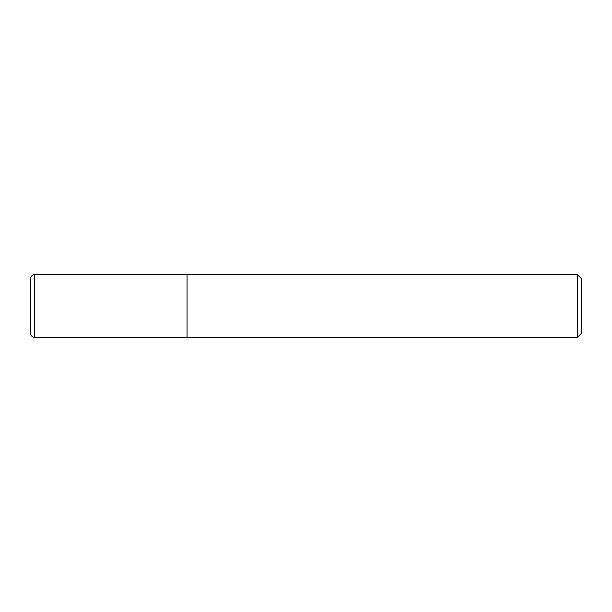 <?xml version="1.0" encoding="UTF-8"?>
<svg xmlns="http://www.w3.org/2000/svg" width="612" height="612" viewBox="0 0 612 612"><rect width="100%" height="100%" fill="white"/><g stroke="black" fill="none" stroke-linecap="round" stroke-linejoin="round"><path stroke-width="0.46" stroke-dasharray="3.06 2.29" d="M187.05 274.704L187.05 337.296L187.05 274.704M30.6 333.295L30.6 278.705M577.46 274.704L577.46 337.296M581.4 278.644L581.4 333.356M34.609 306L187.05 306L34.609 306M34.609 337.296L34.609 274.704"/><path stroke-width="0.92" d="M187.05 274.704L34.609 274.704L34.609 337.296L187.05 337.296L187.05 274.704L187.05 337.296L577.46 337.296L577.46 274.704L187.05 274.704M34.609 337.296A4.009 4.009 0 0 1 30.6 333.295L30.6 278.705A4.009 4.009 0 0 1 34.609 274.704M577.46 274.704L581.4 278.644L581.4 333.356L577.46 337.296"/></g></svg>
